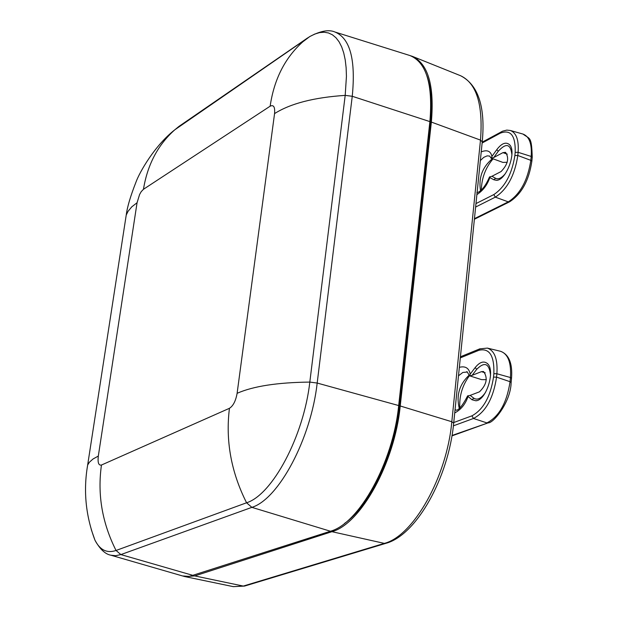 <?xml version="1.0" encoding="UTF-8"?>
<svg xmlns="http://www.w3.org/2000/svg" width="618" height="618" viewBox="0 0 618 618"><rect width="100%" height="100%" fill="white"/><g stroke="black" fill="none" stroke-linecap="round" stroke-linejoin="round"><path stroke-width="0.93" d="M385.686 543.392L245.037 585.934L243.307 586.073L194.763 575.914L184.898 576.594L183.09 576.1M194.763 575.914L331.936 531.689L384.334 543.384L243.307 586.073L233.318 586.652L184.898 576.594M410.452 55.72L412.492 56.4C428.181 63.893 434.477 85.786 431.364 122.086L400.232 405.98C394.732 462.673 360.804 523.964 331.936 531.689M91.255 529.51L94.956 540.178C99.923 549.178 105.214 554.184 110.846 555.203L182.503 575.945L189.332 576.424L330.437 531.233C359.267 523.5 393.164 462.225 398.68 405.555L429.881 121.607C433.033 84.249 426.358 62.225 409.865 55.52L335.002 32.028C350.097 38.27 355.852 59.683 352.252 96.284L345.192 95.381C314.006 97.443 290.468 103.515 274.562 113.596L237.111 393.311C235.736 400.943 233.179 405.941 229.44 408.305L101.46 465.03C98.617 465.648 97.574 462.666 98.316 456.061L137.065 202.727L139.583 194.539L141.198 191.68L143.453 189.293L270.143 106.196C273.643 104.512 275.11 106.984 274.562 113.596M344.512 523.446C369.796 505.856 394.531 453.581 399.298 406.35L398.618 406.15M429.796 122.387L430.452 122.611L399.298 406.35M430.452 122.611C432.453 103.445 431.271 87.841 426.922 75.782M492.94 158.996C485.478 167.802 481.607 178.185 481.329 190.151M511.92 154.971C510.723 143.824 506.173 142.588 498.278 151.248L493.813 157.482L502.936 152.654L505.501 152.306C509.394 158.015 507.919 164.427 501.082 171.541L491.936 176.277L495.597 178.285C498.332 179.676 501.569 178.146 505.292 173.704M493.813 157.482L491.356 158.193L491.928 156.439L496.779 149.656C501.476 143.507 505.601 141.754 509.162 144.373C517.243 150.468 506.598 180.502 496.447 180.309L493.797 179.753L489.819 177.559L489.479 176.964L491.936 176.277M507.2 162.279L502.867 162.403L491.356 158.193M480.526 190.815C478.448 177.992 482.249 167.424 491.928 159.112L492.476 158.841M532.229 157.242C531.619 135.504 529.726 139.39 523.06 134.091C529.325 136.493 532.036 143.94 531.186 156.447L530.823 160.348L517.814 155.489C514.724 175.473 507.231 189.355 495.327 197.142L508.282 201.87C520.256 194.137 527.764 180.302 530.823 160.348L531.851 161.259C528.993 180.471 521.592 193.982 509.649 201.785L508.282 201.87L474.446 218.648M480.34 160.58L483.747 157.366L487.108 155.867L489.61 156.053L491.295 158.432M475.628 207.045L495.327 197.142L493.813 194.585C504.906 187.154 511.928 174.137 514.879 155.543L517.814 155.489L518.116 152.314L531.186 156.447L532.214 157.366L531.866 161.143M469.441 375.705C462.31 385.369 459.104 396.208 459.823 408.212M490.561 375.435C489.301 363.369 484.682 361.337 476.702 369.325L472.129 375.327L481.43 371.657L483.531 371.503C488.089 377.899 486.729 384.674 479.452 391.835L470.136 395.396L473.844 398.208C477.343 400.425 481.206 398.54 485.439 392.546M472.129 375.327L469.618 375.829L470.198 374.122L475.165 367.594C479.545 362.179 483.508 360.742 487.061 363.284C495.883 369.456 486.59 400.472 475.837 400.773L471.974 399.738L467.556 396.068M486.335 379.661L481.569 379.63L469.618 375.829M467.617 395.883L470.136 395.396M459.359 408.591L459.274 408.421C456.123 395.45 459.39 384.381 469.093 375.226L469.255 375.134M511.534 378.208C512.639 363.484 508.985 354.508 500.572 351.294C508.081 353.975 511.372 362.72 510.445 377.528L510.051 381.692L496.563 377.142C493.318 398.316 485.624 412.09 473.481 418.471L486.914 422.905C499.135 416.571 506.845 402.828 510.051 381.692L511.132 382.465C510.885 401.885 493.264 423.508 488.127 422.859L452.021 435.474M453.388 425.833L473.481 418.471L471.92 415.844C483.237 409.688 490.437 396.771 493.535 377.088L496.563 377.142L496.887 373.751L510.445 377.528L511.526 378.309L511.14 382.372M453.705 422.951L482.241 141.854L480.487 140.108L451.812 421.739L453.689 423.137C448.598 477.25 416.741 534.856 386.188 543.245L384.334 543.384C413.427 536.107 446.914 476.849 451.812 421.739L400.232 405.98M482.272 141.607C485.47 106.852 478.27 84.905 460.673 75.767C476.609 83.322 483.206 104.774 480.487 140.108L431.364 122.086M101.46 465.03C97.296 494.415 102.155 522.905 116.037 550.476L246.574 502.774C231.132 472.152 225.423 440.665 229.44 408.305M237.111 393.311C253.241 386.196 277.474 382.449 309.811 382.086C303.793 435.991 272.461 494.786 246.574 502.774L251.866 507.355C278.641 499.236 311.039 438.641 317.181 383.052L309.811 382.086L345.192 95.381L346.435 76.369L346.134 67.779L345.23 59.938L343.732 52.947L341.677 46.883L339.081 41.808L335.991 37.775L332.445 34.817L328.498 32.97L324.203 32.229L319.606 32.599L314.763 34.06L309.742 36.578L302.789 41.839C284.975 57.837 274.091 79.282 270.143 106.196M307.71 37.852L178.926 126.42L174.801 129.803C157.953 144.79 147.501 164.62 143.453 189.293M172.963 131.325L179.398 126.095M137.065 202.727L131.788 206.829L128.073 211.286L126.227 215.056L125.346 220.742M86.991 469.317L87.656 465.022L89.394 462.225L93.048 458.981L98.316 456.061M335.002 32.028C328.985 29.347 320.564 30.861 309.742 36.578L174.801 129.803C154.987 145.245 139.598 171.989 135.975 182.125C130.498 196.068 127.246 207.038 126.227 215.056L87.656 465.022C83.252 490.63 85.686 515.682 94.956 540.178C99.962 550.074 106.991 553.512 116.037 550.476L120.873 554.585L251.866 507.355L330.437 531.233M398.68 405.555L317.181 383.052L352.252 96.284L429.881 121.607M110.846 555.203L115.674 555.698L120.873 554.585L193.388 575.512M502.936 152.654L507.278 154.152M523.06 134.091L510.298 130.468C516.37 132.8 518.981 140.077 518.116 152.314L515.18 152.368L514.879 155.543M498.278 151.248L496.779 149.656M493.797 179.753L495.597 178.285M491.928 156.439C490.738 151.055 487.169 149.525 481.229 151.873M476.887 194.608C483.044 190.599 487.355 184.913 489.819 177.559M501.237 131.827L500.348 133.14C510.707 129.224 515.659 135.636 515.18 152.368M482.125 143.021L500.348 133.14M493.813 194.585L475.976 203.592M481.43 371.657L485.2 372.793M467.602 395.929C457.768 415.087 454.74 409.131 455.736 409.904L455.057 409.649M458.494 375.806L462.828 372.461L466.938 372.059C466.567 370.754 467.432 372.059 469.525 375.983M500.572 351.294L487.386 348.104C494.663 350.707 497.83 359.259 496.887 373.751L493.859 373.697L493.535 377.088M476.702 369.325L475.165 367.594M471.974 399.738L473.844 398.208M470.198 374.122C469.016 368.073 465.4 365.81 459.352 367.331M454.724 412.94C460.989 409.649 465.4 404.226 467.95 396.679M480.001 348.768L478.873 350.298C489.425 347.818 494.423 355.62 493.859 373.697M460.31 357.892L478.873 350.298M471.92 415.844L453.743 422.534M244.573 586.073L233.318 586.652M460.673 75.767L412.492 56.4M509.41 201.901L474.385 219.259M509.162 144.373L509.765 145.021M497.328 180.17L496.447 180.309M489.464 177.042C482.117 194.114 475.42 192.754 477.119 192.291M510.298 130.468L506.822 130.104L502.643 131.155L482.218 142.148M487.888 422.944L451.951 435.883M487.061 363.284L487.772 363.987M476.818 400.58L475.837 400.773M487.386 348.104L479.738 348.876L460.418 356.795"/></g></svg>
